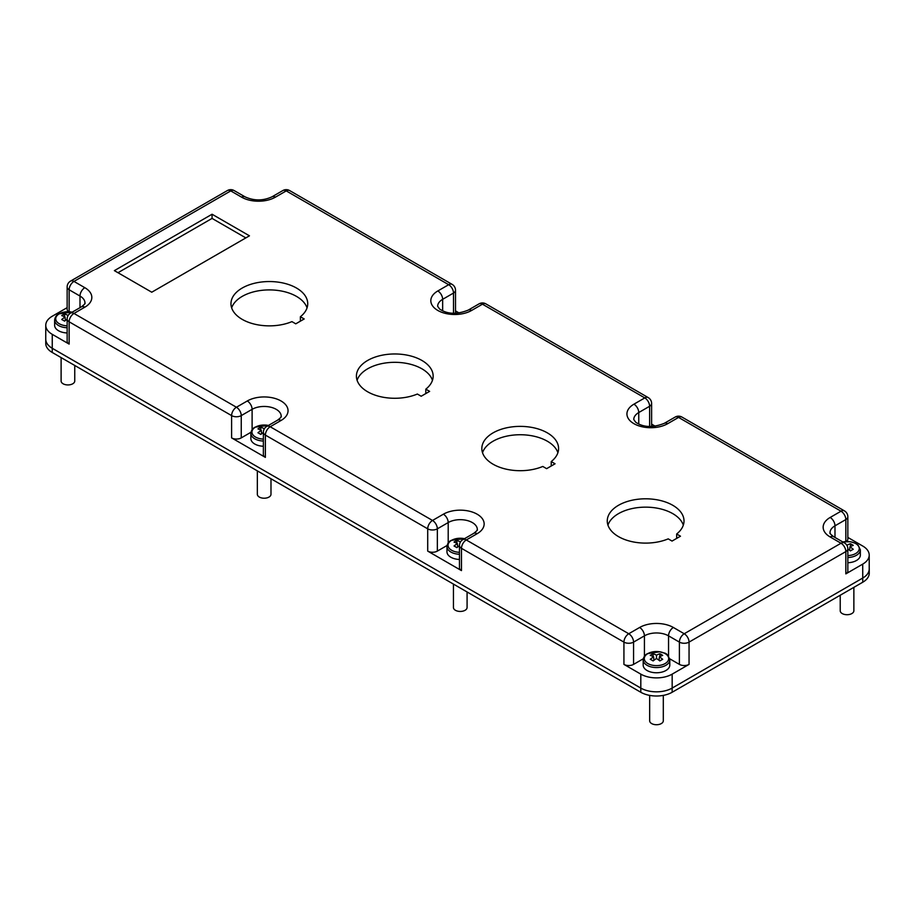 <?xml version="1.0" encoding="UTF-8"?>
<svg xmlns="http://www.w3.org/2000/svg" width="915" height="915" viewBox="0 0 915 915"><rect width="100%" height="100%" fill="white"/><g stroke="black" fill="none" stroke-linecap="round" stroke-linejoin="round"><path stroke-width="1.37" d="M45.761 338.767A22.177 12.799 0 0 0 45.75 339.236L45.761 325.294A22.177 12.799 0 0 1 52.258 316.235L67.15 307.646M640.797 692.266L640.797 688.091L52.258 348.272A22.177 12.799 0 0 1 45.761 339.213L45.75 343.411A22.177 12.799 0 0 0 52.247 352.469L640.797 692.266A22.177 12.799 0 0 0 672.148 692.266L862.754 582.226L862.719 564.12L845.837 573.877L845.837 551.596L689.052 642.113A6.817 3.934 180 0 1 679.399 642.113A6.817 3.934 -60 0 1 684.226 633.752A6.817 3.934 60 0 1 689.052 642.113L689.052 664.393L672.17 674.138A22.177 12.799 0 0 1 640.809 674.138L623.927 664.393A6.817 3.934 180 0 0 633.569 664.393L643.291 658.777M862.719 564.12A22.177 12.799 0 0 0 869.216 555.073L869.216 569.004A22.177 12.799 0 0 1 862.719 578.051L672.17 688.069L672.17 674.138M669.791 659.875L669.791 665.091A13.302 7.686 180 0 1 661.579 672.182A13.302 7.686 180 0 1 647.077 670.523A13.302 7.686 180 0 1 643.188 665.091L643.188 659.875A13.302 7.686 0 0 0 647.077 665.308A13.302 7.686 0 0 0 665.891 665.308A13.302 7.686 0 0 0 669.791 659.875C666.886 651.137 664.439 653.962 660.001 651.766L647.431 653.665C644.983 654.877 643.565 656.947 643.188 659.875M689.052 664.393A6.817 3.934 180 0 1 679.399 664.393L669.688 658.777M45.761 325.294A22.177 12.799 0 0 0 52.258 334.341L69.14 344.097L69.14 321.806A6.817 3.934 -60 0 1 73.966 313.456A6.817 3.934 -120 0 0 70.558 313.113A6.817 6.817 0 0 0 67.15 319.026A6.817 3.934 180 0 0 69.14 321.806L231.598 415.604A6.817 3.934 -60 0 1 236.425 407.244L73.966 313.456L84.82 307.188A23.881 13.782 0 0 0 84.82 287.687L73.966 281.42A6.817 3.934 -120 0 0 70.558 281.088A6.817 6.817 0 0 0 67.15 286.99A6.817 3.934 180 0 0 69.14 289.781A6.817 3.934 -60 0 1 73.966 281.42L230.752 190.903L241.606 197.171A6.817 3.934 -60 0 1 245.014 196.839C254.004 200.923 262.982 200.923 271.961 196.839A6.817 3.934 -120 0 1 275.381 197.171A23.881 13.782 180 0 1 241.606 197.171M869.216 555.073A22.177 12.799 0 0 0 862.719 546.026L847.839 537.425M295.762 323.83L304.203 318.958L300.372 316.75A38.373 22.154 0 0 0 307.726 303.711A38.373 22.154 0 0 0 269.342 281.546A38.373 22.154 0 0 0 230.969 303.711A38.373 22.154 0 0 0 251.945 323.453A38.373 22.154 0 0 0 291.931 321.623L295.762 323.83M551.23 461.572A38.373 22.154 0 0 0 558.585 448.533A38.373 22.154 0 0 0 520.2 426.379A38.373 22.154 0 0 0 481.828 448.533A38.373 22.154 0 0 0 502.793 468.286A38.373 22.154 0 0 0 542.789 466.456L546.621 468.663L555.062 463.791L551.23 461.572L551.23 465.998M421.186 396.241L429.627 391.368L425.807 389.161A38.373 22.154 0 0 0 433.15 376.122A38.373 22.154 0 0 0 394.777 353.968A38.373 22.154 0 0 0 356.404 376.122A38.373 22.154 0 0 0 377.369 395.863A38.373 22.154 0 0 0 417.366 394.033L421.186 396.241M680.486 536.201L676.665 533.994A38.373 22.154 0 0 0 684.008 520.955A38.373 22.154 0 0 0 645.635 498.801A38.373 22.154 0 0 0 607.263 520.955A38.373 22.154 0 0 0 628.228 540.696A38.373 22.154 0 0 0 668.213 538.866L672.045 541.074L680.486 536.201M249.452 235.818L212.063 214.236L114.375 270.634L151.753 292.217L249.452 235.818M67.15 319.026L67.15 341.306A6.817 3.934 0 0 0 69.14 344.097M67.15 286.99L67.15 309.281A6.817 3.934 0 0 0 68.579 311.695M117.989 272.716L212.063 218.411L245.826 237.9M212.063 214.236L212.063 218.411M845.837 573.877A6.817 3.934 0 0 0 847.839 571.086L847.839 548.806A6.817 3.934 180 0 1 845.837 551.596A6.817 3.934 60 0 0 841.011 543.236L684.226 633.752L673.371 627.484A6.817 3.934 120 0 0 668.545 635.845L668.545 656.261M847.839 548.806A6.817 6.817 0 0 0 844.419 542.892A6.817 3.934 120 0 0 841.011 543.236L830.157 536.968A6.817 3.934 -60 0 1 833.565 536.636C827.572 531.832 830.934 533.445 829.985 532.793A17.053 9.848 180 0 1 834.983 525.828L845.837 519.56A6.817 3.934 180 0 0 847.839 516.781L847.839 539.061A6.817 3.934 180 0 1 846.409 541.474M862.754 582.226A22.177 12.799 0 0 0 869.25 573.167L869.25 568.993A22.177 12.799 0 0 1 862.754 578.04L672.148 688.091A22.177 12.799 0 0 1 640.797 688.091A22.177 12.799 0 0 0 672.17 688.069M649.661 695.4L649.661 720.791A6.817 3.934 0 0 0 651.663 723.582A6.817 3.934 0 0 0 659.097 724.428A6.817 3.934 0 0 0 663.306 720.791L663.306 695.389M623.927 664.393L623.927 642.113A6.817 3.934 -60 0 1 628.754 633.752A6.817 3.934 60 0 1 633.569 642.113A6.817 3.934 180 0 1 623.927 642.113L461.469 548.314L461.469 570.605L427.705 551.105A6.817 3.934 0 0 0 437.347 551.105L447.069 545.489M459.467 559.465A13.302 7.686 180 0 1 450.855 557.235A13.302 7.686 180 0 1 446.966 551.802L446.966 546.587A13.302 7.686 0 0 0 450.855 552.019A13.302 7.686 0 0 0 459.467 554.261M461.469 570.605A6.817 3.934 180 0 1 459.467 567.815L459.467 545.534A6.817 3.934 180 0 0 461.469 548.314A6.817 3.934 -60 0 1 466.295 539.964L477.15 533.697A6.817 3.934 -120 0 0 473.741 533.354C479.735 528.561 476.383 530.174 477.321 529.522A17.053 9.848 180 0 0 472.323 522.557A17.053 9.848 0 0 0 448.201 522.557L437.347 528.824A6.817 3.934 -120 0 0 432.521 520.463L270.188 426.745L281.042 420.477A23.881 13.782 180 0 0 281.042 400.976A23.881 13.782 180 0 0 247.279 400.976L236.425 407.244A6.817 3.934 -120 0 1 241.251 415.604A6.817 3.934 180 0 1 231.598 415.604L231.598 437.885A6.817 3.934 0 0 0 241.251 437.885L250.962 432.269M651.617 424.137L655.163 426.184M649.616 426.447L649.616 406.271A6.817 3.934 180 0 0 651.617 403.492L651.617 425.772A6.817 3.934 180 0 1 651.503 426.459M850.424 546.575L850.424 543.739A33.741 20.473 62.7 0 1 851.842 544.505A33.741 20.473 62.7 0 1 853.26 545.374A34.107 18.632 122.5 0 0 849.932 546.815A34.107 20.702 62.7 0 1 853.26 549.274A33.741 18.437 122.5 0 0 850.424 550.91A34.107 18.632 -122.5 0 0 847.839 549M846.638 544.951A34.107 20.702 62.7 0 1 847.038 545.146L847.038 545.615M847.038 545.146A34.107 20.702 -62.7 0 1 850.424 543.739M263.371 446.246A13.302 7.686 180 0 1 254.759 444.015A13.302 7.686 180 0 1 250.859 438.582L250.859 433.367A13.302 7.686 0 0 0 254.759 438.8A13.302 7.686 0 0 0 263.371 441.041M427.705 551.105L427.705 528.824L265.373 435.094L265.373 457.386L231.598 437.885M265.373 457.386A6.817 3.934 180 0 1 263.371 454.595L263.371 432.315A6.817 3.934 180 0 0 265.373 435.094A6.817 3.934 -60 0 1 270.188 426.745A6.817 3.934 60 0 0 266.78 426.401A6.817 6.817 0 0 0 263.371 432.315M453.44 584.102L453.44 607.503A6.817 3.934 0 0 0 455.441 610.294A6.817 3.934 0 0 0 462.876 611.14A6.817 3.934 0 0 0 467.085 607.503L467.085 591.971M455.51 310.917L459.067 312.964M453.508 313.227L453.508 293.052A6.817 3.934 180 0 0 455.51 290.272L455.51 312.553A6.817 3.934 180 0 1 455.407 313.239M557.898 452.719A38.373 22.154 0 0 0 520.2 434.739A38.373 22.154 0 0 0 482.514 452.719M683.322 525.13A38.373 22.154 0 0 0 645.635 507.15A38.373 22.154 0 0 0 607.949 525.13M307.04 307.886A38.373 22.154 0 0 0 269.342 289.906A38.373 22.154 0 0 0 231.655 307.886M432.463 380.297A38.373 22.154 0 0 0 394.777 362.317A38.373 22.154 0 0 0 357.09 380.297M300.372 321.165L300.372 316.75M425.807 393.576L425.807 389.161M676.665 538.409L676.665 533.994M263.371 432.509A34.107 18.632 122.5 0 0 260.786 434.419A33.741 18.437 -122.5 0 0 259.357 433.55A33.741 18.437 -122.5 0 0 257.95 432.784A34.107 20.702 -62.7 0 1 261.278 430.325A34.107 18.632 -122.5 0 0 257.95 428.883A33.741 20.473 -62.7 0 1 260.786 427.236A34.107 20.702 62.7 0 1 264.161 428.655A34.107 20.702 -62.7 0 1 264.561 428.46M261.278 430.325L261.587 433.79M260.786 430.084L260.786 427.236M849.932 546.815L849.612 550.281M257.344 470.882L257.344 494.283A6.817 3.934 0 0 0 259.334 497.074A6.817 3.934 0 0 0 266.768 497.92A6.817 3.934 0 0 0 270.989 494.283L270.989 478.751M459.467 545.729A34.107 18.632 122.5 0 0 456.882 547.639A33.741 18.437 -122.5 0 0 455.464 546.77A33.741 18.437 -122.5 0 0 454.046 546.003A34.107 20.702 -62.7 0 1 457.374 543.544A34.107 18.632 -122.5 0 0 454.046 542.103A33.741 20.473 -62.7 0 1 456.882 540.456A34.107 20.702 62.7 0 1 460.268 541.874A34.107 20.702 -62.7 0 1 460.668 541.68M457.374 543.544L457.694 547.01M456.882 543.293L456.882 540.456M656.49 655.163L656.49 658.503A34.107 18.632 122.5 0 0 653.116 660.927A33.741 18.437 -122.5 0 0 651.686 660.058A33.741 18.437 -122.5 0 0 650.268 659.292A34.107 20.702 -62.7 0 1 653.607 656.833A34.107 18.632 -122.5 0 0 650.268 655.392A33.741 20.473 -62.7 0 1 653.116 653.745A34.107 20.702 62.7 0 1 656.49 655.163A34.107 20.702 -62.7 0 1 659.864 653.745A33.741 20.473 62.7 0 1 661.282 654.522A33.741 20.473 62.7 0 1 662.7 655.392A34.107 18.632 122.5 0 0 659.372 656.833L659.063 660.298M653.607 656.833L653.916 660.298M653.116 656.593L653.116 653.745M659.864 656.593L659.864 653.745M659.372 656.833A34.107 20.702 62.7 0 1 662.7 659.292A33.741 18.437 122.5 0 0 659.864 660.927A34.107 18.632 -122.5 0 0 656.49 658.503M45.75 339.236A22.177 12.799 0 0 0 52.247 348.295L52.258 334.341M840.222 595.23L840.222 610.774A6.817 3.934 0 0 0 842.223 613.565A6.817 3.934 0 0 0 849.658 614.411A6.817 3.934 0 0 0 853.867 610.774L853.867 587.35M61.111 357.593L61.111 380.995A6.817 3.934 0 0 0 63.112 383.785A6.817 3.934 0 0 0 70.547 384.632A6.817 3.934 0 0 0 74.755 380.995L74.755 365.462M640.809 674.138L640.809 688.069L52.247 348.295L52.247 352.469M869.25 568.993A22.177 12.799 0 0 0 869.216 568.284M72.274 312.129L58.88 313.868C56.433 315.08 55.014 317.15 54.637 320.078L54.637 325.294A13.302 7.686 0 0 0 58.526 330.727A13.302 7.686 0 0 0 67.15 332.957M67.15 319.221A34.107 18.632 122.5 0 0 64.565 321.131A33.741 18.437 -122.5 0 0 63.135 320.261A33.741 18.437 -122.5 0 0 61.717 319.495A34.107 20.702 -62.7 0 1 65.056 317.036A34.107 18.632 -122.5 0 0 61.717 315.595A33.741 20.473 -62.7 0 1 64.565 313.948A34.107 20.702 62.7 0 1 67.939 315.366A34.107 20.702 -62.7 0 1 68.339 315.172M65.056 317.036L65.365 320.502M64.565 316.784L64.565 313.948M847.839 562.736A13.302 7.686 0 0 0 860.352 555.073L860.352 549.858L858.087 545.111L855.433 543.293L850.55 541.749L842.704 541.909M459.467 545.534A6.817 6.817 0 0 1 462.887 539.621A6.817 3.934 60 0 1 466.295 539.964L628.754 633.752L639.608 627.484A6.817 3.934 60 0 1 644.423 635.845L633.569 642.113L633.569 664.393M679.399 664.393L679.399 642.113L668.545 635.845A17.053 9.848 180 0 0 644.423 635.845L644.423 656.261M69.14 311.718L69.14 289.781L79.994 296.048A6.817 3.934 -60 0 1 84.82 287.687M79.994 307.669L79.994 296.048A17.053 9.848 0 0 1 84.992 303.014C84.054 303.666 87.405 302.053 81.412 306.845A6.817 3.934 60 0 1 84.82 307.188M830.157 536.968A23.881 13.782 180 0 1 830.157 517.467A6.817 3.934 60 0 1 834.983 525.828L834.983 537.448M830.157 517.467L841.011 511.211A6.817 3.934 60 0 1 845.837 519.56L845.837 541.497M639.608 627.484A23.881 13.782 180 0 1 673.371 627.484M471.602 310.459A23.881 13.782 180 0 1 437.828 310.459A23.881 13.782 180 0 1 437.828 290.959L448.682 284.702A6.817 3.934 -120 0 1 453.508 293.052L442.654 299.319A17.053 9.848 180 0 0 437.656 306.285L439.6 309.007C447.309 314.268 456.837 314.634 468.194 310.128A6.817 3.934 60 0 1 471.602 310.459L482.457 304.192L644.789 397.911A6.817 3.934 -120 0 1 649.616 406.271L638.762 412.539A17.053 9.848 180 0 0 633.763 419.505L635.696 422.227C643.405 427.488 652.944 427.854 664.29 423.336A6.817 3.934 60 0 1 667.71 423.679L678.564 417.412L841.011 511.211A6.817 3.934 120 0 1 844.419 510.867A6.817 6.817 0 0 1 847.839 516.781M667.71 423.679A23.881 13.782 180 0 1 633.935 423.679A23.881 13.782 180 0 1 633.935 404.178A6.817 3.934 60 0 1 638.762 412.539L638.762 424.068M485.865 303.86A6.817 6.817 0 0 0 479.048 303.86A6.817 3.934 60 0 1 482.457 304.192A6.817 3.934 120 0 1 485.865 303.86L648.197 397.579A6.817 3.934 120 0 0 644.789 397.911L633.935 404.178M455.51 290.272A6.817 6.817 0 0 0 452.101 284.359A6.817 3.934 -60 0 0 448.682 284.702L286.235 190.903L275.381 197.171M448.201 542.972L448.201 522.557A6.817 3.934 -120 0 0 443.375 514.196L432.521 520.463A6.817 3.934 -60 0 0 427.705 528.824A6.817 3.934 180 0 0 437.347 528.824L437.347 551.105M443.375 514.196A23.881 13.782 180 0 1 477.15 514.196A23.881 13.782 180 0 1 477.15 533.697M672.148 692.266L672.148 688.091M437.828 290.959A6.817 3.934 60 0 1 442.654 299.319L442.654 310.848M252.105 429.753L252.105 409.337L241.251 415.604L241.251 437.885M266.78 426.401L277.634 420.134C283.627 415.341 280.276 416.954 281.214 416.302A17.053 9.848 180 0 0 276.227 409.337A17.053 9.848 0 0 0 252.105 409.337A6.817 3.934 -120 0 0 247.279 400.976M227.343 190.572A6.817 6.817 0 0 1 234.16 190.572A6.817 3.934 120 0 0 230.752 190.903A6.817 3.934 -120 0 0 227.343 190.572L70.558 281.088M675.144 417.08A6.817 3.934 60 0 1 678.564 417.412A6.817 3.934 120 0 1 681.972 417.08A6.817 6.817 0 0 0 675.144 417.08L664.29 423.336M452.101 284.359L289.643 190.572A6.817 3.934 120 0 0 286.235 190.903A6.817 3.934 -120 0 0 282.815 190.572L271.961 196.839M277.634 420.134A6.817 3.934 60 0 1 281.042 420.477M268.415 425.464A12.204 7.046 0 0 0 255.525 427.088A12.204 7.046 0 0 0 255.525 437.05A12.204 7.046 0 0 0 263.371 439.109M464.511 538.683A12.204 7.046 0 0 0 451.633 540.308A12.204 7.046 0 0 0 451.633 550.27A12.204 7.046 0 0 0 459.467 552.328M665.125 663.558A12.204 7.046 0 0 0 665.125 653.596A12.204 7.046 0 0 0 647.854 653.596A12.204 7.046 0 0 0 647.854 663.558A12.204 7.046 0 0 0 665.125 663.558M54.637 320.078A13.302 7.686 0 0 0 58.526 325.511A13.302 7.686 0 0 0 67.15 327.753M72.194 312.175A12.204 7.046 0 0 0 59.303 313.799A12.204 7.046 0 0 0 59.303 323.761A12.204 7.046 0 0 0 67.15 325.82M847.839 557.532A13.302 7.686 0 0 0 856.451 555.291A13.302 7.686 0 0 0 860.352 549.858M847.839 555.599A12.204 7.046 0 0 0 855.674 553.541A12.204 7.046 0 0 0 855.674 543.579A12.204 7.046 0 0 0 842.795 541.954M833.565 536.636L844.419 542.892M462.887 539.621L473.741 533.354M234.16 190.572L245.014 196.839M81.412 306.845L70.558 313.113M289.643 190.572A6.817 6.817 0 0 0 282.815 190.572M651.617 403.492A6.817 6.817 0 0 0 648.197 397.579M468.194 310.128L479.048 303.86M681.972 417.08L844.419 510.867M268.495 425.418L255.102 427.156C252.654 428.369 251.236 430.439 250.859 433.367M464.603 538.638L451.209 540.376C448.762 541.588 447.344 543.659 446.966 546.587"/></g></svg>
